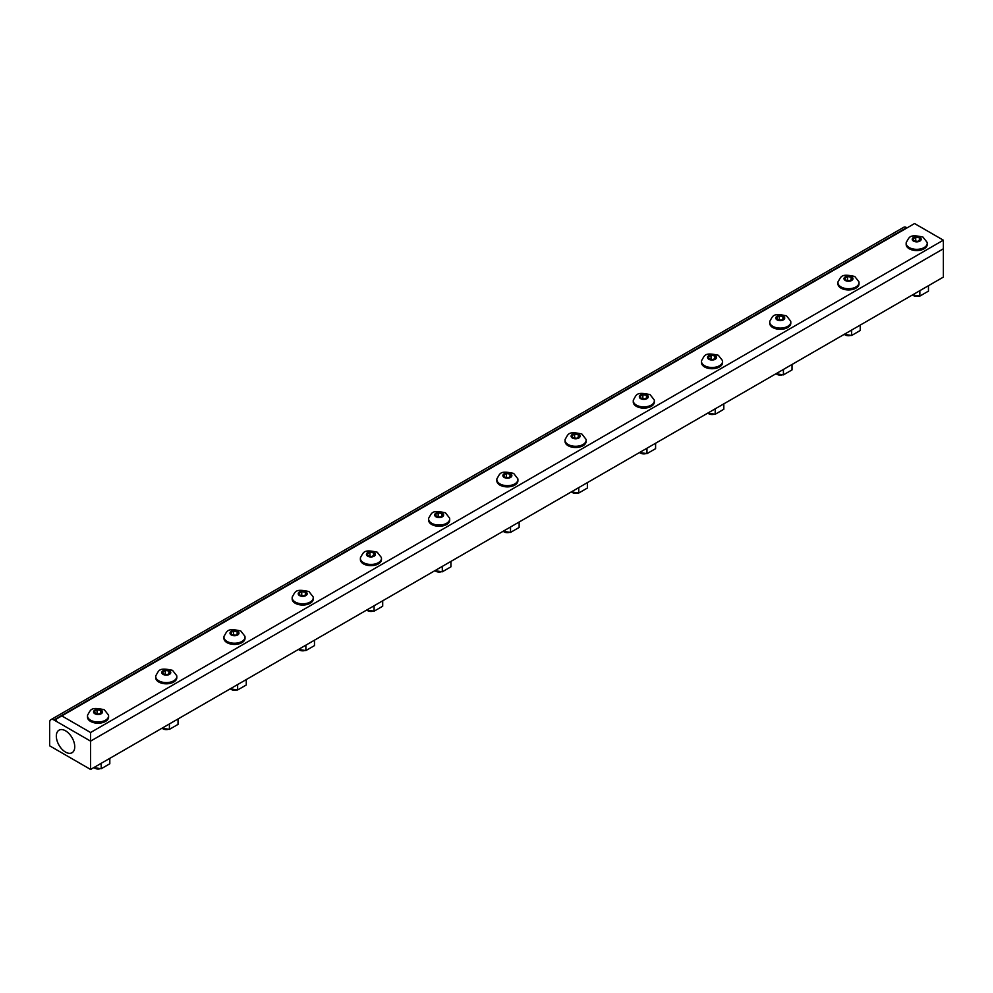 <?xml version="1.0" encoding="UTF-8"?>
<svg xmlns="http://www.w3.org/2000/svg" width="993" height="993" viewBox="0 0 993 993"><rect width="100%" height="100%" fill="white"/><g stroke="black" fill="none" stroke-linecap="round" stroke-linejoin="round"><path stroke-width="1.49" d="M943.35 240.169L914.565 223.549L56.477 718.969L56.477 721.439L90.586 741.126L943.35 248.796L943.35 240.169L90.586 732.511L90.586 769.451L49.65 745.817L49.65 722.42A6.032 3.475 60 0 1 50.904 719.664A6.032 3.475 60 0 1 53.92 719.962L90.586 741.126L943.35 248.796L943.35 277.109L90.586 769.451M61.802 715.891L90.586 732.511M65.538 730.811A13.021 7.522 60 0 1 74.003 742.156A13.021 7.522 60 0 1 72.191 752.644A13.021 7.522 60 0 1 59.021 745.209A13.021 7.522 60 0 1 59.17 730.091A13.021 7.522 60 0 1 65.538 730.811M907.093 227.856L906.683 227.62A6.032 3.475 -120 0 0 903.667 227.323L50.904 719.664M912.406 294.971A6.032 3.475 0 0 0 912.443 294.983L913.461 295.579A4.58 2.644 0 0 0 919.071 295.976M913.461 295.579L912.443 294.983A6.032 3.475 0 0 0 918.401 295.864M915.732 237.178L919.357 237.737L920.337 239.834L917.681 241.373L914.044 240.815L913.063 238.717L915.732 237.178L915.732 241.076M919.357 237.737L919.357 240.393M927.139 242.391A10.538 6.082 180 0 1 927.239 243.248A10.538 6.082 180 0 1 916.7 249.342A10.538 6.082 180 0 1 906.162 243.248A10.538 6.082 180 0 1 906.261 242.391C909.501 237.377 908.732 233.876 922.981 237.091L927.139 242.391M919.878 237.439A4.481 2.594 180 0 1 917.867 241.771A4.481 2.594 180 0 1 912.368 238.605A4.481 2.594 180 0 1 919.878 237.439M927.239 243.248L927.239 244.477A10.538 6.082 180 0 1 916.7 250.559A10.538 6.082 180 0 1 906.162 244.477L906.162 243.248M912.455 294.946L919.853 296.088L919.853 290.676M919.853 296.088L928.467 291.123L928.467 285.699M844.187 334.356A6.032 3.475 0 0 0 844.211 334.38L845.242 334.964A4.58 2.644 0 0 0 850.852 335.361M845.242 334.964L844.211 334.38A6.032 3.475 0 0 0 850.169 335.249M847.501 276.563L851.138 277.121L852.118 279.219L849.449 280.758L845.825 280.2L844.844 278.102L847.501 276.563L847.501 280.46M851.138 277.121L851.138 279.79M858.92 281.789A10.538 6.082 180 0 1 859.019 282.645A10.538 6.082 180 0 1 848.481 288.727A10.538 6.082 180 0 1 837.943 282.645A10.538 6.082 180 0 1 838.042 281.789C841.282 276.774 840.5 273.274 854.762 276.476L858.92 281.789M851.646 276.824A4.481 2.594 180 0 1 849.636 281.168A4.481 2.594 180 0 1 844.149 277.99A4.481 2.594 180 0 1 851.646 276.824M859.019 282.645L859.019 283.861A10.538 6.082 180 0 1 848.481 289.944A10.538 6.082 180 0 1 837.943 283.861L837.943 282.645M844.236 334.331L851.634 335.485L851.634 330.061M851.634 335.485L860.248 330.508L860.248 325.083M777.022 374.349L775.992 373.765A6.032 3.475 0 0 0 775.992 373.765L777.022 374.349A4.58 2.644 0 0 0 782.633 374.746M775.992 373.765A6.032 3.475 0 0 0 781.95 374.646M779.282 315.948L782.918 316.506L783.887 318.616L781.23 320.143L777.593 319.585L776.625 317.487L779.282 315.948L779.282 319.845M782.918 316.506L782.918 319.175M790.689 321.173A10.538 6.082 180 0 1 790.8 322.03A10.538 6.082 180 0 1 780.262 328.112A10.538 6.082 180 0 1 769.724 322.03A10.538 6.082 180 0 1 769.823 321.173C773.05 316.159 772.281 312.658 786.543 315.873L790.689 321.173M783.427 316.221A4.481 2.594 180 0 1 781.417 320.553A4.481 2.594 180 0 1 775.93 317.375A4.481 2.594 180 0 1 783.427 316.221M790.8 322.03L790.8 323.246A10.538 6.082 180 0 1 780.262 329.328A10.538 6.082 180 0 1 769.724 323.246L769.724 322.03M776.017 373.728L783.415 374.87L783.415 369.446M783.415 374.87L792.029 369.892L792.029 364.468M708.791 413.746L707.773 413.15A6.032 3.475 0 0 0 707.773 413.15L708.791 413.746A4.58 2.644 0 0 0 714.414 414.131M707.773 413.15A6.032 3.475 0 0 0 713.731 414.031M711.062 355.333L714.699 355.904L715.668 358.001L713.011 359.528L709.374 358.969L708.406 356.872L711.062 355.333L711.062 359.23M714.699 355.904L714.699 358.56M722.47 360.558A10.538 6.082 180 0 1 722.581 361.415A10.538 6.082 180 0 1 712.043 367.497A10.538 6.082 180 0 1 701.492 361.415A10.538 6.082 180 0 1 701.604 360.558C704.831 355.544 704.062 352.043 718.324 355.258L722.47 360.558M715.208 355.606A4.481 2.594 180 0 1 713.197 359.938A4.481 2.594 180 0 1 707.699 356.76A4.481 2.594 180 0 1 715.208 355.606M722.581 361.415L722.581 362.631A10.538 6.082 180 0 1 712.043 368.726A10.538 6.082 180 0 1 701.492 362.631L701.492 361.415M707.786 413.113L715.196 414.255L715.196 408.843M715.196 414.255L723.81 409.277L723.81 403.866M646.964 448.228L646.964 453.64L639.566 452.498A6.032 3.475 0 0 0 639.554 452.535L640.572 453.131A4.58 2.644 0 0 0 646.182 453.516M640.572 453.131L639.554 452.535A6.032 3.475 0 0 0 645.512 453.416M642.843 394.73L646.48 395.288L647.448 397.386L644.792 398.925L641.155 398.354L640.187 396.257L642.843 394.73L642.843 398.615M646.48 395.288L646.48 397.945M654.25 399.943A10.538 6.082 180 0 1 654.35 400.8A10.538 6.082 180 0 1 643.812 406.882A10.538 6.082 180 0 1 633.273 400.8A10.538 6.082 180 0 1 633.385 399.943C636.612 394.929 635.843 391.428 650.092 394.643L654.25 399.943M646.989 394.991A4.481 2.594 180 0 1 644.978 399.323A4.481 2.594 180 0 1 639.48 396.157A4.481 2.594 180 0 1 646.989 394.991M654.35 400.8L654.35 402.016A10.538 6.082 180 0 1 643.812 408.111A10.538 6.082 180 0 1 633.273 402.016L633.273 400.8M646.964 453.64L655.591 448.662L655.591 443.25M571.31 491.907A6.032 3.475 0 0 0 571.335 491.92L572.353 492.516A4.58 2.644 0 0 0 577.963 492.913M572.353 492.516L571.335 491.92A6.032 3.475 0 0 0 577.293 492.801M574.624 434.115L578.249 434.673L579.229 436.771L576.573 438.31L572.936 437.752L571.956 435.654L574.624 434.115L574.624 438.012M578.249 434.673L578.249 437.33M586.031 439.328A10.538 6.082 180 0 1 586.131 440.184A10.538 6.082 180 0 1 575.592 446.279A10.538 6.082 180 0 1 565.054 440.184A10.538 6.082 180 0 1 565.154 439.328C568.393 434.313 567.624 430.813 581.873 434.028L586.031 439.328M578.77 434.375A4.481 2.594 180 0 1 576.759 438.707A4.481 2.594 180 0 1 571.26 435.542A4.481 2.594 180 0 1 578.77 434.375M586.131 440.184L586.131 441.413A10.538 6.082 180 0 1 575.592 447.495A10.538 6.082 180 0 1 565.054 441.413L565.054 440.184M571.347 491.883L578.745 493.024L578.745 487.613M578.745 493.024L587.372 488.059L587.372 482.635M504.134 531.9L503.103 531.317A6.032 3.475 0 0 0 503.103 531.317L504.134 531.9A4.58 2.644 0 0 0 509.744 532.298M503.103 531.317A6.032 3.475 0 0 0 509.061 532.186M506.393 473.5L510.03 474.058L511.01 476.156L508.342 477.695L504.717 477.136L503.736 475.039L506.393 473.5L506.393 477.397M510.03 474.058L510.03 476.727M517.812 478.725A10.538 6.082 180 0 1 517.912 479.569A10.538 6.082 180 0 1 507.373 485.664A10.538 6.082 180 0 1 496.835 479.569A10.538 6.082 180 0 1 496.934 478.725C500.174 473.711 499.392 470.21 513.654 473.413L517.812 478.725M510.551 473.76A4.481 2.594 180 0 1 508.54 478.105A4.481 2.594 180 0 1 503.041 474.927A4.481 2.594 180 0 1 510.551 473.76M517.912 479.569L517.912 480.798A10.538 6.082 180 0 1 507.373 486.88A10.538 6.082 180 0 1 496.835 480.798L496.835 479.569M503.128 531.267L510.526 532.422L510.526 526.998M510.526 532.422L519.14 527.444L519.14 522.02M434.86 570.69A6.032 3.475 0 0 0 434.884 570.702L435.915 571.285A4.58 2.644 0 0 0 441.525 571.683M435.915 571.285L434.884 570.702A6.032 3.475 0 0 0 440.842 571.583M438.174 512.885L441.811 513.443L442.791 515.541L440.122 517.08L436.486 516.521L435.517 514.424L438.174 512.885L438.174 516.782M441.811 513.443L441.811 516.112M449.593 518.11A10.538 6.082 180 0 1 449.692 518.967A10.538 6.082 180 0 1 439.154 525.049A10.538 6.082 180 0 1 428.616 518.967A10.538 6.082 180 0 1 428.715 518.11C431.955 513.096 431.173 509.595 445.435 512.81L449.593 518.11M442.319 513.158A4.481 2.594 180 0 1 440.309 517.49A4.481 2.594 180 0 1 434.822 514.312A4.481 2.594 180 0 1 442.319 513.158M449.692 518.967L449.692 520.183A10.538 6.082 180 0 1 439.154 526.265A10.538 6.082 180 0 1 428.616 520.183L428.616 518.967M434.909 570.665L442.307 571.807L442.307 566.382M442.307 571.807L450.921 566.829L450.921 561.405M367.695 610.683L366.665 610.087A6.032 3.475 0 0 0 366.665 610.087L367.695 610.683A4.58 2.644 0 0 0 373.306 611.067M374.088 605.767L374.088 611.191L366.678 610.05A6.032 3.475 0 0 0 372.623 610.968M369.955 552.269L373.591 552.84L374.56 554.938L371.903 556.465L368.266 555.906L367.298 553.809L369.955 552.269L369.955 556.167M373.591 552.84L373.591 555.497M381.362 557.495A10.538 6.082 180 0 1 381.473 558.351A10.538 6.082 180 0 1 370.935 564.434A10.538 6.082 180 0 1 360.385 558.351A10.538 6.082 180 0 1 360.496 557.495C363.723 552.48 362.954 548.98 377.216 552.195L381.362 557.495M374.1 552.542A4.481 2.594 180 0 1 372.09 556.874A4.481 2.594 180 0 1 366.591 553.697A4.481 2.594 180 0 1 374.1 552.542M381.473 558.351L381.473 559.568A10.538 6.082 180 0 1 370.935 565.662A10.538 6.082 180 0 1 360.385 559.568L360.385 558.351M374.088 611.191L382.702 606.214L382.702 600.802M298.421 649.459A6.032 3.475 0 0 0 298.446 649.472L299.464 650.067A4.58 2.644 0 0 0 305.074 650.452M299.464 650.067L298.446 649.472A6.032 3.475 0 0 0 304.404 650.353M301.735 591.667L305.372 592.225L306.341 594.323L303.684 595.862L300.047 595.291L299.079 593.193L301.735 591.667L301.735 595.552M305.372 592.225L305.372 594.881M313.143 596.88A10.538 6.082 180 0 1 313.254 597.736A10.538 6.082 180 0 1 302.704 603.818A10.538 6.082 180 0 1 292.165 597.736A10.538 6.082 180 0 1 292.277 596.88C295.504 591.865 294.735 588.365 308.984 591.58L313.143 596.88M305.881 591.927A4.481 2.594 180 0 1 303.87 596.259A4.481 2.594 180 0 1 298.372 593.094A4.481 2.594 180 0 1 305.881 591.927M313.254 597.736L313.254 598.953A10.538 6.082 180 0 1 302.704 605.047A10.538 6.082 180 0 1 292.165 598.953L292.165 597.736M298.459 649.434L305.869 650.576L305.869 645.165M305.869 650.576L314.483 645.599L314.483 640.187M230.202 688.844A6.032 3.475 0 0 0 230.227 688.857L231.245 689.452A4.58 2.644 0 0 0 236.855 689.85M231.245 689.452L230.227 688.857A6.032 3.475 0 0 0 236.185 689.738M233.516 631.051L237.153 631.61L238.121 633.708L235.465 635.247L231.828 634.688L230.848 632.578L233.516 631.051L233.516 634.949M237.153 631.61L237.153 634.266M244.923 636.265A10.538 6.082 180 0 1 245.023 637.121A10.538 6.082 180 0 1 234.485 643.216A10.538 6.082 180 0 1 223.946 637.121A10.538 6.082 180 0 1 224.046 636.265C227.285 631.25 226.516 627.75 240.765 630.965L244.923 636.265M237.662 631.312A4.481 2.594 180 0 1 235.651 635.644A4.481 2.594 180 0 1 230.153 632.479A4.481 2.594 180 0 1 237.662 631.312M245.023 637.121L245.023 638.35A10.538 6.082 180 0 1 234.485 644.432A10.538 6.082 180 0 1 223.946 638.35L223.946 637.121M230.239 688.819L237.637 689.961L237.637 684.549M237.637 689.961L246.264 684.996L246.264 679.572M163.026 728.837L162.008 728.254A6.032 3.475 0 0 0 162.008 728.254L163.026 728.837A4.58 2.644 0 0 0 168.636 729.234M162.008 728.254A6.032 3.475 0 0 0 167.966 729.123M165.297 670.436L168.922 670.995L169.902 673.093L167.234 674.632L163.609 674.073L162.629 671.976L165.297 670.436L165.297 674.334M168.922 670.995L168.922 673.664M176.704 675.662A10.538 6.082 180 0 1 176.804 676.506A10.538 6.082 180 0 1 166.265 682.601A10.538 6.082 180 0 1 155.727 676.506A10.538 6.082 180 0 1 155.827 675.662C159.066 670.647 158.297 667.147 172.546 670.349L176.704 675.662M169.443 670.697A4.481 2.594 180 0 1 167.432 675.041A4.481 2.594 180 0 1 161.933 671.864A4.481 2.594 180 0 1 169.443 670.697M176.804 676.506L176.804 677.735A10.538 6.082 180 0 1 166.265 683.817A10.538 6.082 180 0 1 155.727 677.735L155.727 676.506M162.02 728.204L169.418 729.359L169.418 723.934M169.418 729.359L178.032 724.381L178.032 718.957M101.199 763.319L101.199 768.743L93.801 767.589A6.032 3.475 0 0 0 93.776 767.639L94.807 768.222A4.58 2.644 0 0 0 100.417 768.619M94.807 768.222L93.776 767.639A6.032 3.475 0 0 0 99.734 768.52M97.066 709.821L100.703 710.38L101.683 712.477L99.015 714.017L95.39 713.458L94.409 711.36L97.066 709.821L97.066 713.719M100.703 710.38L100.703 713.048M108.485 715.047A10.538 6.082 180 0 1 108.585 715.903A10.538 6.082 180 0 1 98.046 721.985A10.538 6.082 180 0 1 87.508 715.903A10.538 6.082 180 0 1 87.607 715.047C90.847 710.032 90.065 706.532 104.327 709.747L108.485 715.047M101.212 710.094A4.481 2.594 180 0 1 99.201 714.426A4.481 2.594 180 0 1 93.714 711.249A4.481 2.594 180 0 1 101.212 710.094M108.585 715.903L108.585 717.12A10.538 6.082 180 0 1 98.046 723.202A10.538 6.082 180 0 1 87.508 717.12L87.508 715.903M101.199 768.743L109.813 763.766L109.813 758.342M906.683 227.62L53.92 719.962"/></g></svg>
